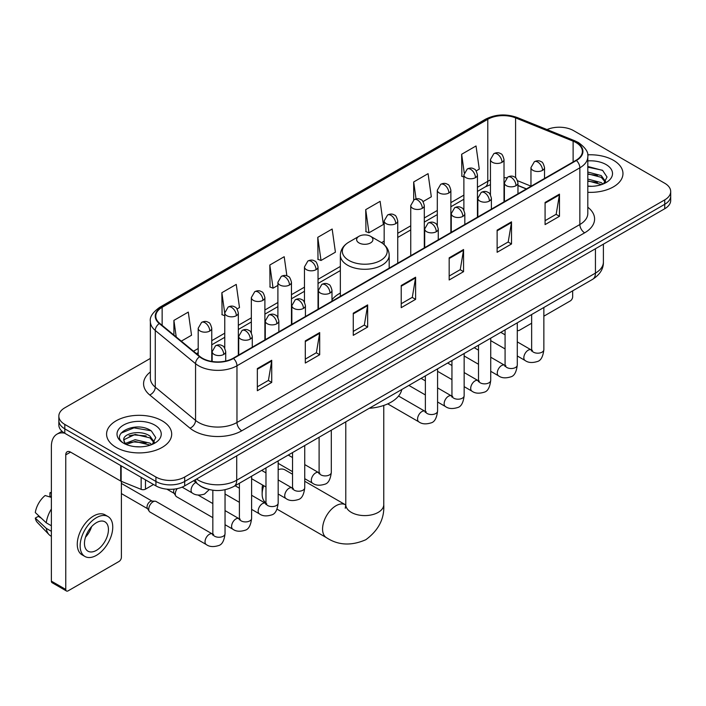 <?xml version="1.0" encoding="UTF-8"?>
<svg xmlns="http://www.w3.org/2000/svg" width="706" height="706" viewBox="0 0 706 706"><rect width="100%" height="100%" fill="white"/><g stroke="black" fill="none" stroke-linecap="round" stroke-linejoin="round"><path stroke-width="1.06" d="M340.354 293.043A35.944 20.756 0 0 0 331.988 299.759M526.332 188.97L517.966 185.59M207.599 489.143A20.35 11.746 180 0 1 199.383 485.296M150.36 358.41L64.802 407.812A20.35 11.746 0 0 0 58.845 416.116L58.845 424.977A20.35 11.746 0 0 0 64.802 433.281L155.92 485.887A20.35 11.746 0 0 0 184.69 485.887L664.743 208.738A20.35 11.746 0 0 0 670.7 200.433L670.7 196.003A20.35 11.746 0 0 1 664.743 204.308A20.35 11.746 0 0 0 670.7 196.003L670.7 191.573A20.35 11.746 0 0 0 664.743 183.26L573.625 130.654A20.35 11.746 0 0 0 547.026 129.569M58.845 416.116A20.35 11.746 0 0 0 64.802 424.421L155.92 477.027A20.35 11.746 0 0 0 184.69 477.027L184.69 481.457L664.743 204.308L184.69 481.457A20.35 11.746 0 0 1 155.92 481.457A20.35 11.746 0 0 0 184.69 481.457L184.69 485.887M64.802 424.421L64.802 428.851L155.92 481.457L64.802 428.851A20.35 11.746 0 0 1 58.845 420.547A20.35 11.746 0 0 0 64.802 428.851L64.802 433.281M613.426 160.28A32.555 18.797 0 0 0 587.674 154.843A32.555 18.797 0 0 1 613.426 160.28A32.555 18.797 0 0 1 622.966 173.57A32.555 18.797 0 0 0 613.426 160.28M162.151 420.82A32.555 18.797 0 0 0 126.674 416.752A32.555 18.797 0 0 0 106.58 434.111A32.555 18.797 0 0 0 116.111 447.401A32.555 18.797 0 0 0 151.596 451.478A32.555 18.797 0 0 0 171.69 434.111A32.555 18.797 0 0 0 162.151 420.82A32.555 18.797 0 0 0 126.674 416.752A32.555 18.797 0 0 0 106.58 434.111A32.555 18.797 0 0 0 116.111 447.401A32.555 18.797 0 0 0 151.596 451.478A32.555 18.797 0 0 0 171.69 434.111A32.555 18.797 0 0 0 162.151 420.82M576.017 142.559A21.701 12.531 180 0 1 582.379 151.419A21.701 12.531 180 0 1 576.017 160.28L233.13 358.251A21.701 12.531 180 0 1 200.001 356.574L159.715 323.357A21.701 12.531 180 0 1 155.788 316.164A21.701 12.531 180 0 1 162.142 307.304L487.784 119.296A21.701 12.531 180 0 1 515.583 117.893L573.122 141.156A21.701 12.531 180 0 1 576.017 142.559M576.405 142.338A22.248 12.84 0 0 0 573.431 140.9L515.892 117.637A22.248 12.84 0 0 0 487.405 119.076L161.762 307.084A22.248 12.84 0 0 0 159.274 323.533L199.56 356.751A22.248 12.84 0 0 0 233.51 358.471L576.405 160.5A22.248 12.84 0 0 0 576.405 142.338M257.346 368.576L257.346 390.727L271.731 382.423L271.731 360.272L257.346 368.576M257.346 386.8L268.43 380.402L271.678 361.004A5.427 3.133 -120 0 0 271.731 360.272M268.333 380.455L271.731 382.423M305.301 340.892L305.301 363.043L319.694 354.73L319.694 332.579L305.301 340.892M305.301 359.107L316.385 352.709L319.633 333.32A5.427 3.133 -120 0 0 319.694 332.579M316.288 352.771L319.694 354.73M353.265 313.199L353.265 335.35L367.649 327.046L367.649 304.895L353.265 313.199M353.265 331.423L364.34 325.025L367.588 305.627A5.427 3.133 -120 0 0 367.649 304.895M364.243 325.078L367.649 327.046M545.085 202.454L545.085 224.596L559.479 216.292L559.479 194.141L545.085 202.454M545.085 220.669L556.169 214.271L559.417 194.882A5.427 3.133 -120 0 0 559.479 194.141M556.072 214.333L559.479 216.292M497.13 230.138L497.13 252.289L511.515 243.985L511.515 221.834L497.13 230.138M497.13 248.362L508.214 241.964L511.462 222.566A5.427 3.133 -120 0 0 511.515 221.834M508.117 242.017L511.515 243.985M449.175 257.822L449.175 279.973L463.56 271.669L463.56 249.518L449.175 257.822M449.175 276.046L460.259 269.648L463.507 250.251A5.427 3.133 -120 0 0 463.56 249.518M460.162 269.701L463.56 271.669M401.22 285.515L401.22 307.666L415.605 299.353L415.605 277.211L401.22 285.515M401.22 303.73L412.295 297.332L415.543 277.943A5.427 3.133 -120 0 0 415.605 277.211M412.198 297.394L415.605 299.353M587.807 192.306A32.555 18.797 0 0 0 622.966 173.57A32.555 18.797 0 0 1 587.807 192.306M184.69 477.027L664.743 199.877A20.35 11.746 0 0 0 670.7 191.573M237.048 308.963L239.493 307.551L236.245 284.403L221.861 292.708L222.09 314.726M181.301 341.148L191.538 335.235L188.29 312.096L173.905 320.4L173.905 335.05M365.726 209.647L368.973 232.795L383.367 224.49L380.119 201.342L365.726 209.647L365.964 231.665M423.026 201.589L431.322 196.797L428.074 173.658L413.69 181.963L413.69 199.957M476.162 170.914L479.277 169.113L476.029 145.965L461.645 154.27L461.874 176.288M286.883 275.834L284.2 256.719L269.816 265.024L270.045 287.042M317.771 237.34L321.018 260.479L335.412 252.174L332.164 229.026L317.771 237.34L318.009 259.349M321.018 260.479L317.771 259.27M368.973 232.795L365.726 231.577M413.69 181.963L416.063 198.924M463.877 177.038L461.645 176.2M461.645 154.27L464.23 172.714M269.816 265.024L273.063 288.172L277.899 285.374M273.063 288.172L269.816 286.954M224.764 315.723L221.861 314.638M221.861 292.708L224.764 313.411M173.905 320.4L176.226 336.965M587.807 186.102L591.84 186.313M587.807 179.068L601.247 182.616L603.039 184.045M587.807 180.833L601.565 184.593M587.807 172.035L601.247 175.582L605.651 181.663M587.807 173.8L601.247 177.338L605.298 182.122M587.807 186.252A22.107 12.761 0 0 0 606.039 182.598A22.107 12.761 0 0 0 606.039 164.542A22.107 12.761 0 0 0 587.807 160.897M603.559 183.834L607.028 177.029L602.642 170.428L587.807 166.475M587.807 167.163L602.342 170.225M587.807 174.197L597.452 175.397M587.807 181.23L597.452 182.43M517.286 329.993A3.389 1.959 120 0 0 517.736 330.452A3.389 1.959 120 0 0 519.431 330.284L531.644 323.233M543.858 316.182L570.263 300.941A3.389 1.959 120 0 0 572.663 296.785L572.663 290.846M263.788 485.719A18.991 10.961 120 0 0 262.147 494.112L262.147 488.578A12.205 7.051 -60 0 1 262.614 485.048M262.147 494.112A18.991 10.961 120 0 0 265.968 502.743M359.019 242.926A8.137 4.695 0 0 0 370.526 242.926A8.137 4.695 0 0 0 370.526 236.281L380.631 242.114A22.433 12.946 0 0 1 380.631 260.435A22.433 12.946 0 0 1 348.914 260.435A22.433 12.946 0 0 1 348.914 242.114C343.39 245.397 340.539 249.756 340.354 255.193A24.419 14.094 0 0 0 347.502 265.156A24.419 14.094 0 0 0 374.118 268.209A24.419 14.094 0 0 0 389.183 255.193C389.006 249.756 386.156 245.397 380.631 242.114L370.526 236.281A8.137 4.695 0 0 0 359.019 236.281A8.137 4.695 0 0 0 359.019 242.926M369.256 408.289A37.303 21.533 0 0 0 401.802 389.491M292.531 474.229L285.065 469.914A18.991 10.961 120 0 0 278.173 469.649M212.833 517.657L176.553 496.715A6.107 3.521 -60 0 1 175.794 495.956A6.107 3.521 -60 0 1 175.291 493.918A6.107 3.521 -60 0 1 177.241 488.623M175.794 495.956L173.976 493.044A4.412 2.542 -60 0 1 173.614 491.57A4.412 2.542 -60 0 1 174.206 489.108M148.728 509.255A6.107 3.521 -60 0 1 153.043 501.781A6.107 3.521 -60 0 1 155.055 501.198A6.107 3.521 -60 0 1 156.097 501.481L212.391 533.983A6.107 3.521 -60 0 0 209.611 534.142A6.107 3.521 -60 0 0 209.347 534.292A6.107 3.521 -60 0 0 205.358 539.666A6.107 3.521 -60 0 0 206.293 544.555L149.99 512.053A6.107 3.521 -60 0 1 149.222 511.303A6.107 3.521 -60 0 1 148.728 509.255M149.222 511.303L147.404 508.382A4.412 2.542 -60 0 1 147.042 506.908A4.412 2.542 -60 0 1 150.166 501.507A4.412 2.542 -60 0 1 151.622 501.083L155.055 501.198M145.489 479.868L145.489 489.143L153.52 484.501M64.573 433.149A27.128 15.664 -120 0 0 56.992 434.155A27.128 15.664 -120 0 0 51.37 446.571L51.37 581.135L65.764 589.439L65.764 454.876A6.786 3.918 60 0 1 67.167 451.778A6.786 3.918 60 0 1 70.556 452.114L120.7 481.06L120.7 465.554M65.764 589.439A3.389 1.959 120 0 0 66.461 590.993L52.076 582.688A3.389 1.959 -60 0 1 51.37 581.135M66.461 590.993A3.389 1.959 120 0 0 68.155 590.825L118.987 561.482A3.389 1.959 120 0 0 121.388 557.325L121.388 481.377M145.489 489.143A3.389 1.959 180 0 1 141.147 489.364L121.15 481.28A3.389 1.959 180 0 1 120.7 481.06M96.448 550.345A16.953 9.787 120 0 0 107.533 535.404A16.953 9.787 120 0 0 104.929 521.822A16.953 9.787 120 0 0 96.448 522.661A16.953 9.787 120 0 0 85.373 537.601A16.953 9.787 120 0 0 87.976 551.183A16.953 9.787 120 0 0 96.448 550.345M85.497 537.204A16.953 9.787 120 0 0 91.586 526.667M51.37 493.185L49.932 492.753L49.932 496.15L51.37 496.989M107.983 516.536L105.106 514.868A23.06 13.317 120 0 0 93.571 516.015A23.06 13.317 120 0 0 78.507 536.331A23.06 13.317 120 0 0 82.046 554.81L84.923 556.469A23.06 13.317 120 0 0 96.448 555.331A23.06 13.317 120 0 0 111.513 535.016A23.06 13.317 120 0 0 107.983 516.536A23.06 13.317 120 0 0 96.448 517.674A23.06 13.317 120 0 0 81.384 537.998A23.06 13.317 120 0 0 84.923 556.469M51.37 509.035A22.38 12.92 120 0 0 46.278 522.828L35.3 512.556A17.632 10.184 120 0 1 45.14 495.515L51.37 497.412M51.37 525.767L46.278 522.828M41.239 518.116L38.248 516.395L35.3 518.098L46.278 528.37L51.37 531.309M46.278 528.37A22.38 12.92 120 0 0 49.041 534.618A22.38 12.92 120 0 0 50.735 535.951L51.37 536.322M51.37 492.347A17.632 10.184 120 0 0 49.932 492.753M35.3 518.098A17.632 10.184 120 0 0 37.383 522.484L49.041 534.618M135.455 446.704L140.573 446.854M125.297 443.456L135.164 439.688L149.972 443.156L151.764 444.586M126.206 444.401L135.164 441.453L150.29 445.133M125.447 444.136L123.868 440.429A15.329 8.851 0 0 0 126.339 444.524M154.376 442.203L149.972 436.123C140.768 429.257 121.838 433.493 123.868 440.429L123.806 439.75M123.903 440.641L124.327 439.503L135.164 434.419L149.972 437.879L154.032 442.662M152.284 444.374L155.752 437.57L151.366 430.969C135.861 419.823 108.292 434.517 124.212 443.518L124.997 444.003M154.764 425.083A22.107 12.761 0 0 0 123.497 425.083A22.107 12.761 0 0 0 123.497 443.139A22.107 12.761 0 0 0 154.764 443.139A22.107 12.761 0 0 0 154.764 425.083M120.973 433.184L133.964 427.862L151.075 430.766M129.083 435.779L133.964 434.896L146.177 435.937M129.083 442.812L133.964 441.93L146.177 442.971M196.542 479.047A27.128 15.664 0 0 0 198.36 480.212A27.128 15.664 0 0 0 236.722 480.212L595.44 273.107A27.128 15.664 0 0 0 603.392 262.032C603.586 268.765 600.003 274.528 592.634 279.32L233.915 486.425A13.564 7.828 60 0 0 236.722 480.212L236.722 455.847M595.44 248.741L595.44 273.107A13.564 7.828 60 0 1 592.634 279.32M195.438 479.683A13.564 9.072 129.5 0 0 197.804 484.095L193.682 480.698M664.743 208.738L664.743 199.877M155.92 485.887L155.92 477.027M587.807 207.229A33.914 19.574 180 0 1 584.656 232.821L241.761 430.792A6.786 3.918 60 0 1 236.969 422.488L579.855 224.517A27.128 15.664 0 0 0 587.807 213.441L587.807 156.741A27.128 15.664 180 0 1 579.855 167.816A6.786 3.918 -120 0 0 576.405 160.5M241.761 430.792A33.914 19.574 180 0 1 193.806 430.792A33.914 19.574 180 0 1 190.002 428.18L149.716 394.954A33.914 19.574 180 0 1 150.36 371.983M198.598 422.488A27.128 15.664 0 0 0 236.969 422.488L236.969 365.779A27.128 15.664 180 0 1 195.562 363.687L155.267 330.47A27.128 15.664 180 0 1 150.36 321.486L150.36 378.187A27.128 15.664 0 0 0 155.267 387.17L195.562 420.397A27.128 15.664 0 0 0 198.598 422.488M587.807 156.741C588.707 152.496 585.592 147.775 578.452 142.559L574.887 140.829A6.786 3.177 112 0 0 573.431 140.9M574.887 140.829L517.348 117.567C506.114 113.587 495.444 114.169 485.357 119.296A6.786 3.918 60 0 1 487.405 119.076M161.762 307.084A6.786 3.918 -120 0 0 159.715 307.304C152.672 312.361 149.557 317.091 150.36 321.486M159.274 323.533A6.786 4.536 129.5 0 0 155.267 330.47L155.267 387.17A6.786 4.536 -50.5 0 1 149.716 394.954M517.348 117.567A6.786 3.177 112 0 0 515.892 117.637M199.56 356.751A6.786 4.536 129.5 0 0 195.562 363.687L195.562 420.397A6.786 4.536 -50.5 0 1 190.002 428.18M233.51 358.471A6.786 3.918 60 0 1 236.969 365.779L579.855 167.816L579.855 224.517A6.786 3.918 60 0 0 584.656 232.821M162.142 307.304L162.142 325.36M573.122 141.156L573.122 161.956M515.583 117.893L515.583 177.771M530.965 186.137L517.595 180.736M506.723 177.824A21.701 12.531 0 0 0 504.013 177.665M490.449 180.012A21.701 12.531 0 0 0 487.784 181.318L477.441 187.293M487.784 119.296L487.784 181.318A12.205 7.051 60 0 1 485.26 186.905L477.441 191.423M463.877 195.121L450.869 202.631M437.305 210.467L424.306 217.969M410.742 225.805L397.734 233.307M384.17 241.143L381.531 242.67M340.354 266.436L318.035 279.329M304.471 287.157L291.463 294.667M277.899 302.495L264.9 310.005M251.336 317.832L238.328 325.342M224.764 333.179L211.765 340.68M198.192 348.517L193.515 351.217M518.01 185.457A12.205 5.719 -68 0 1 517.966 185.44L526.473 188.881M401.22 286.212L415.543 277.943M449.175 258.528L463.507 250.251M497.13 230.836L511.462 222.566M545.085 203.151L559.417 194.882M353.265 313.905L367.588 305.627M305.301 341.589L319.633 333.32M257.346 369.282L271.678 361.004M383.764 405.447L383.764 504.64A18.991 10.961 180 0 1 378.195 512.388A18.991 10.961 180 0 1 351.341 512.388A18.991 10.961 180 0 1 345.781 504.64L345.269 508.276M383.764 504.64C384.576 518.583 378.601 530.268 365.84 539.711C351.288 546.047 338.174 545.376 326.499 537.698A18.991 10.961 -60 0 1 323.595 522.475A18.991 10.961 -60 0 1 335.994 505.743A18.991 10.961 -60 0 1 345.49 504.808L345.781 504.966M542.543 170.358A6.786 3.918 0 0 0 544.529 167.587C543.461 163.668 542.385 161.745 541.317 161.824C539.349 160.439 537.028 160.403 534.363 161.718A6.786 3.918 60 0 1 537.751 162.053A6.786 3.918 -120 0 1 542.543 170.358A6.786 3.918 0 0 1 532.959 170.358A6.786 3.918 0 0 1 530.965 167.587L534.363 161.718M517.286 355.974L525.105 360.492A6.107 3.521 -60 0 1 524.17 355.603A6.107 3.521 -60 0 1 528.159 350.22A6.107 3.521 -60 0 1 528.432 350.07A6.107 3.521 -60 0 1 531.212 349.92L517.286 341.88M531.997 350.538L531.45 350.988L531.644 349.664A6.107 3.521 -0 0 0 533.436 352.162A6.107 3.521 -0 0 0 541.784 352.312A6.107 3.521 -0 0 0 543.858 349.664C543.02 356.759 540.822 360.713 537.266 361.543C532.165 363.096 528.114 362.743 525.105 360.492M515.98 185.696A6.786 3.918 0 0 0 517.966 182.933C516.889 179.006 515.821 177.082 514.745 177.162C512.785 175.776 510.464 175.741 507.79 177.056A6.786 3.918 60 0 1 511.179 177.391A6.786 3.918 -120 0 1 515.98 185.696A6.786 3.918 0 0 1 506.387 185.696A6.786 3.918 0 0 1 504.402 182.933L507.79 177.056M490.723 371.312L498.542 375.83A6.107 3.521 -60 0 1 497.606 370.941A6.107 3.521 -60 0 1 501.595 365.558A6.107 3.521 -60 0 1 501.86 365.417A6.107 3.521 -60 0 1 504.64 365.258L490.723 357.218M505.425 365.876L504.887 366.326L505.081 365.002A6.107 3.521 -0 0 0 506.864 367.499A6.107 3.521 -0 0 0 515.221 367.649A6.107 3.521 -0 0 0 517.286 365.002C516.448 372.097 514.259 376.051 510.703 376.88C505.602 378.434 501.542 378.081 498.542 375.83M489.408 201.034A6.786 3.918 0 0 0 491.394 198.271C490.326 194.344 489.249 192.42 488.181 192.5C486.213 191.114 483.892 191.079 481.227 192.394A6.786 3.918 60 0 1 484.616 192.729A6.786 3.918 -120 0 1 489.408 201.034A6.786 3.918 0 0 1 479.815 201.034A6.786 3.918 0 0 1 477.83 198.271L481.227 192.394M464.151 386.65L471.97 391.168A6.107 3.521 -60 0 1 471.034 386.279A6.107 3.521 -60 0 1 475.023 380.896A6.107 3.521 -60 0 1 475.297 380.755A6.107 3.521 -60 0 1 478.077 380.596L464.151 372.556M478.862 381.214L478.315 381.664L478.509 380.349A6.107 3.521 -0 0 0 480.301 382.837A6.107 3.521 -0 0 0 488.649 382.987A6.107 3.521 -0 0 0 490.723 380.349C489.885 387.435 487.687 391.389 484.131 392.218C479.03 393.771 474.979 393.418 471.97 391.168M462.845 216.38A6.786 3.918 0 0 0 464.83 213.609C463.754 209.682 462.677 207.767 461.609 207.838C459.65 206.452 457.329 206.417 454.655 207.732A6.786 3.918 60 0 1 458.044 208.067A6.786 3.918 -120 0 1 462.845 216.38A6.786 3.918 0 0 1 453.252 216.38A6.786 3.918 0 0 1 451.266 213.609L454.655 207.732M437.579 401.996L445.407 406.506A6.107 3.521 -60 0 1 444.471 401.617A6.107 3.521 -60 0 1 448.451 396.234A6.107 3.521 -60 0 1 448.725 396.092A6.107 3.521 -60 0 1 451.505 395.934L437.579 387.894M452.29 396.551L451.743 397.001L451.946 395.687A6.107 3.521 -0 0 0 453.729 398.175A6.107 3.521 -0 0 0 462.086 398.325A6.107 3.521 -0 0 0 464.151 395.687C463.312 402.773 461.115 406.735 457.567 407.565C452.467 409.109 448.407 408.765 445.407 406.506M436.273 231.718A6.786 3.918 0 0 0 438.258 228.947C437.182 225.029 436.114 223.105 435.046 223.175C433.078 221.79 430.757 221.755 428.092 223.07A6.786 3.918 60 0 1 431.481 223.405A6.786 3.918 -120 0 1 436.273 231.718A6.786 3.918 0 0 1 426.68 231.718A6.786 3.918 0 0 1 424.694 228.947L428.092 223.07M387.718 403.885L418.834 421.844A6.107 3.521 -60 0 1 417.899 416.955A6.107 3.521 -60 0 1 421.888 411.58A6.107 3.521 -60 0 1 422.162 411.43A6.107 3.521 -60 0 1 424.941 411.271L398.555 396.04M425.727 411.889L425.18 412.339L425.374 411.024A6.107 3.521 -0 0 0 427.165 413.513A6.107 3.521 -0 0 0 435.514 413.663A6.107 3.521 -0 0 0 437.579 411.024C436.749 418.111 434.552 422.073 430.995 422.903C425.894 424.447 421.844 424.103 418.834 421.844M330.002 293.069A6.786 3.918 0 0 0 331.988 290.298C330.911 286.38 329.843 284.456 328.767 284.536C326.807 283.15 324.486 283.115 321.812 284.43A6.786 3.918 60 0 1 325.21 284.765A6.786 3.918 -120 0 1 330.002 293.069A6.786 3.918 0 0 1 320.409 293.069A6.786 3.918 0 0 1 318.424 290.298L321.812 284.43M304.745 478.686L312.564 483.204A6.107 3.521 -60 0 1 311.628 478.315A6.107 3.521 -60 0 1 315.617 472.932A6.107 3.521 -60 0 1 315.882 472.782A6.107 3.521 -60 0 1 318.671 472.632L304.745 464.592M319.456 473.249L318.909 473.7L319.103 472.376A6.107 3.521 -0 0 0 320.886 474.873A6.107 3.521 -0 0 0 329.243 475.023A6.107 3.521 -0 0 0 331.308 472.376C330.47 479.471 328.281 483.425 324.725 484.254C319.624 485.807 315.573 485.454 312.564 483.204M303.43 308.407A6.786 3.918 0 0 0 305.424 305.645C304.348 301.718 303.271 299.794 302.203 299.873C300.235 298.488 297.923 298.453 295.249 299.768A6.786 3.918 60 0 1 298.638 300.103A6.786 3.918 -120 0 1 303.43 308.407A6.786 3.918 0 0 1 293.846 308.407A6.786 3.918 0 0 1 291.852 305.645L295.249 299.768M278.173 494.023L285.992 498.542A6.107 3.521 -60 0 1 285.056 493.653A6.107 3.521 -60 0 1 289.045 488.27A6.107 3.521 -60 0 1 289.319 488.128A6.107 3.521 -60 0 1 292.099 487.97L278.173 479.93M292.884 488.587L292.337 489.037L292.531 487.714A6.107 3.521 -0 0 0 294.323 490.211A6.107 3.521 -0 0 0 302.671 490.361A6.107 3.521 -0 0 0 304.745 487.714C303.907 494.809 301.709 498.763 298.153 499.592C293.052 501.145 289.001 500.792 285.992 498.542M276.867 323.745A6.786 3.918 0 0 0 278.852 320.983C277.776 317.056 276.708 315.132 275.631 315.211C273.672 313.826 271.351 313.791 268.677 315.105A6.786 3.918 60 0 1 272.066 315.441A6.786 3.918 -120 0 1 276.867 323.745A6.786 3.918 0 0 1 267.274 323.745A6.786 3.918 0 0 1 265.288 320.983L268.677 315.105M251.61 509.361L259.429 513.88A6.107 3.521 -60 0 1 258.493 508.991A6.107 3.521 -60 0 1 262.482 503.607A6.107 3.521 -60 0 1 262.747 503.466A6.107 3.521 -60 0 1 265.527 503.307L251.61 495.268M266.312 503.925L265.774 504.375L265.968 503.06A6.107 3.521 -0 0 0 267.75 505.549A6.107 3.521 -0 0 0 276.108 505.699A6.107 3.521 -0 0 0 278.173 503.06C277.334 510.147 275.146 514.1 271.589 514.93C266.489 516.483 262.438 516.13 259.429 513.88M250.295 339.092A6.786 3.918 0 0 0 252.28 336.321C251.212 332.394 250.136 330.479 249.068 330.549C247.1 329.164 244.779 329.128 242.114 330.443A6.786 3.918 60 0 1 245.503 330.779A6.786 3.918 -120 0 1 250.295 339.092A6.786 3.918 0 0 1 240.702 339.092A6.786 3.918 0 0 1 238.716 336.321L242.114 330.443M225.037 524.708L232.856 529.218A6.107 3.521 -60 0 1 231.921 524.329A6.107 3.521 -60 0 1 235.91 518.945A6.107 3.521 -60 0 1 236.183 518.804A6.107 3.521 -60 0 1 238.963 518.645L225.037 510.606M239.749 519.263L239.202 519.713L239.396 518.398A6.107 3.521 -0 0 0 241.187 520.887A6.107 3.521 -0 0 0 249.536 521.037A6.107 3.521 -0 0 0 251.61 518.398C250.771 525.485 248.574 529.447 245.017 530.277C239.916 531.821 235.866 531.477 232.856 529.218M223.731 354.43A6.786 3.918 0 0 0 225.717 351.659C224.64 347.74 223.573 345.816 222.496 345.887C220.537 344.502 218.216 344.466 215.542 345.781A6.786 3.918 60 0 1 218.931 346.116A6.786 3.918 -120 0 1 223.731 354.43A6.786 3.918 0 0 1 214.139 354.43A6.786 3.918 0 0 1 212.153 351.659L215.542 345.781M213.177 534.601L212.638 535.051L212.833 533.736A6.107 3.521 -0 0 0 214.615 536.225A6.107 3.521 -0 0 0 222.972 536.375A6.107 3.521 -0 0 0 225.037 533.736C224.199 540.822 222.002 544.785 218.454 545.614C213.353 547.159 209.294 546.815 206.293 544.555M502.019 162.301A6.786 3.918 0 0 0 504.013 159.53C502.937 155.611 501.86 153.687 500.792 153.767C498.824 152.381 496.512 152.346 493.838 153.661A6.786 3.918 60 0 1 497.227 153.996A6.786 3.918 -120 0 1 502.019 162.301A6.786 3.918 0 0 1 492.435 162.301A6.786 3.918 0 0 1 490.449 159.53L493.838 153.661M475.456 177.638A6.786 3.918 0 0 0 477.441 174.876C476.365 170.949 475.297 169.025 474.22 169.105C472.261 167.719 469.94 167.684 467.266 168.999A6.786 3.918 60 0 1 470.664 169.334A6.786 3.918 -120 0 1 475.456 177.638A6.786 3.918 0 0 1 465.863 177.638A6.786 3.918 0 0 1 463.877 174.876L467.266 168.999M448.884 192.976A6.786 3.918 0 0 0 450.869 190.214C449.801 186.287 448.725 184.363 447.657 184.442C445.689 183.057 443.368 183.022 440.703 184.337A6.786 3.918 60 0 1 444.092 184.672A6.786 3.918 -120 0 1 448.884 192.976A6.786 3.918 0 0 1 439.3 192.976A6.786 3.918 0 0 1 437.305 190.214L440.703 184.337M422.32 208.323A6.786 3.918 0 0 0 424.306 205.552C423.229 201.625 422.162 199.71 421.085 199.78C419.126 198.395 416.805 198.36 414.131 199.674A6.786 3.918 60 0 1 417.52 200.01A6.786 3.918 -120 0 1 422.32 208.323A6.786 3.918 0 0 1 412.728 208.323A6.786 3.918 0 0 1 410.742 205.552L414.131 199.674M395.748 223.661A6.786 3.918 0 0 0 397.734 220.89C396.666 216.971 395.589 215.048 394.522 215.118C392.554 213.733 390.233 213.697 387.568 215.012A6.786 3.918 60 0 1 390.956 215.348A6.786 3.918 -120 0 1 395.748 223.661A6.786 3.918 0 0 1 386.156 223.661A6.786 3.918 0 0 1 384.17 220.89L387.568 215.012M316.05 269.674A6.786 3.918 0 0 0 318.035 266.903C316.959 262.985 315.882 261.061 314.814 261.132C312.846 259.755 310.534 259.72 307.86 261.035A6.786 3.918 60 0 1 311.249 261.37A6.786 3.918 -120 0 1 316.05 269.674A6.786 3.918 0 0 1 306.457 269.674A6.786 3.918 0 0 1 304.471 266.903L307.86 261.035M289.478 285.012A6.786 3.918 0 0 0 291.463 282.241C290.387 278.323 289.319 276.399 288.242 276.478C286.283 275.093 283.962 275.058 281.288 276.373A6.786 3.918 60 0 1 284.686 276.708A6.786 3.918 -120 0 1 289.478 285.012A6.786 3.918 0 0 1 279.885 285.012A6.786 3.918 0 0 1 277.899 282.241L281.288 276.373M262.914 300.35A6.786 3.918 0 0 0 264.9 297.588C263.823 293.661 262.747 291.737 261.679 291.816C259.711 290.431 257.399 290.395 254.725 291.71A6.786 3.918 60 0 1 258.114 292.046A6.786 3.918 -120 0 1 262.914 300.35A6.786 3.918 0 0 1 253.322 300.35A6.786 3.918 0 0 1 251.336 297.588L254.725 291.71M236.342 315.688A6.786 3.918 0 0 0 238.328 312.926C237.251 308.999 236.183 307.075 235.107 307.154C233.148 305.769 230.827 305.733 228.153 307.048A6.786 3.918 60 0 1 231.55 307.384A6.786 3.918 -120 0 1 236.342 315.688A6.786 3.918 0 0 1 226.75 315.688A6.786 3.918 0 0 1 224.764 312.926L228.153 307.048M209.77 331.035A6.786 3.918 0 0 0 211.765 328.264C210.688 324.336 209.611 322.421 208.544 322.492C206.576 321.106 204.263 321.071 201.589 322.386A6.786 3.918 60 0 1 204.978 322.721A6.786 3.918 -120 0 1 209.77 331.035A6.786 3.918 0 0 1 200.186 331.035A6.786 3.918 0 0 1 198.192 328.264L201.589 322.386M209.276 489.585L204.493 494.085C199.392 495.638 195.341 495.285 192.332 493.035A6.107 3.521 -60 0 1 191.07 490.238A6.107 3.521 -60 0 1 195.659 482.613A6.107 3.521 -60 0 1 195.88 482.507M65.764 454.876L70.556 452.114M121.15 465.819L121.15 481.28M141.147 489.364L141.147 477.362M233.915 486.425C222.999 491.905 212.082 491.905 201.166 486.425L197.804 484.095M603.392 262.032L603.392 244.152M485.357 119.296L159.715 307.304M490.449 184.672L485.26 186.905M463.877 199.251L450.869 206.761M437.305 214.589L424.306 222.099M410.742 229.935L397.734 237.437M340.354 270.566L318.035 283.459M304.471 291.287L291.463 298.797M277.899 306.625L264.9 314.135M251.336 321.962L238.328 329.473M224.764 337.3L211.765 344.81M198.192 352.647L196.453 353.644M517.736 330.452L517.286 330.196M326.499 537.698L277.017 509.123M389.183 268.148L389.183 255.193M340.354 296.344L340.354 255.193M359.019 236.281L348.914 242.114M345.49 504.808L304.745 481.28M345.781 421.835L345.781 504.64M532.448 350.405L531.212 349.92M543.858 307.481L543.858 349.664M544.529 178.459L544.529 167.587M505.081 348.932L490.723 340.636M531.644 314.532L531.644 349.664M530.965 186.296L530.965 167.587M505.081 334.829L500.783 332.349M505.884 365.743L504.64 365.258M517.286 322.818L517.286 365.002M517.966 193.797L517.966 182.933M478.509 364.27L464.151 355.974M505.081 329.87L505.081 365.002M504.402 201.634L504.402 182.933M478.509 350.167L474.211 347.687M479.312 381.09L478.077 380.596M490.723 338.156L490.723 380.349M491.394 209.135L491.394 198.271M451.946 379.607L437.579 371.312M478.509 345.208L478.509 380.349M477.83 216.971L477.83 198.271M451.946 365.505L447.648 363.025M452.749 396.428L451.505 395.934M464.151 353.494L464.151 395.687M464.83 224.473L464.83 213.609M425.374 394.945L408.871 385.414M451.946 360.545L451.946 395.687M451.266 232.309L451.266 213.609M425.374 380.852L421.076 378.363M426.177 411.766L424.941 411.271M437.579 368.841L437.579 411.024M438.258 239.819L438.258 228.947M425.374 375.883L425.374 411.024M424.694 247.647L424.694 228.947M319.906 473.117L318.671 472.632M331.308 430.192L331.308 472.376M331.988 301.171L331.988 290.298M292.531 471.643L278.173 463.348M319.103 437.243L319.103 472.376M318.424 309.007L318.424 290.298M292.531 457.541L288.233 455.061M293.334 488.455L292.099 487.97M304.745 445.53L304.745 487.714M305.424 316.509L305.424 305.645M265.968 486.981L251.61 478.686M292.531 452.581L292.531 487.714M291.852 324.345L291.852 305.645M265.968 472.879L261.67 470.399M266.771 503.802L265.527 503.307M278.173 460.868L278.173 503.06M278.852 331.846L278.852 320.983M239.396 502.319L225.037 494.023M265.968 467.919L265.968 503.06M265.288 339.683L265.288 320.983M239.396 488.217L235.098 485.737M240.199 519.139L238.963 518.645M251.61 476.206L251.61 518.398M252.28 347.184L252.28 336.321M166.863 489.161L174.197 493.397M239.396 483.257L239.396 518.398M238.716 355.021L238.716 336.321M212.833 503.563L198.095 495.056M213.636 534.477L212.391 533.983M225.037 489.761L225.037 533.736M225.717 361.048L225.717 351.659M121.388 493.582L147.625 508.735M212.833 490.229L212.833 533.736M212.153 361.49L212.153 351.659M121.388 483.407L152.037 501.092M504.013 201.854L504.013 159.53M490.449 194.803L490.449 159.53M477.441 217.192L477.441 174.876M463.877 210.141L463.877 174.876M450.869 232.53L450.869 190.214M437.305 225.479L437.305 190.214M424.306 247.877L424.306 205.552M410.742 255.704L410.742 205.552M397.734 263.214L397.734 220.89M384.17 244.673L384.17 220.89M318.035 309.228L318.035 266.903M304.471 302.177L304.471 266.903M291.463 324.566L291.463 282.241M277.899 317.515L277.899 282.241M264.9 339.904L264.9 297.588M251.336 332.853L251.336 297.588M238.328 355.242L238.328 312.926M224.764 348.19L224.764 312.926M211.765 361.428L211.765 328.264M192.332 493.035L182.13 487.14M198.192 355.083L198.192 328.264M56.992 434.155L61.996 431.26"/></g></svg>
